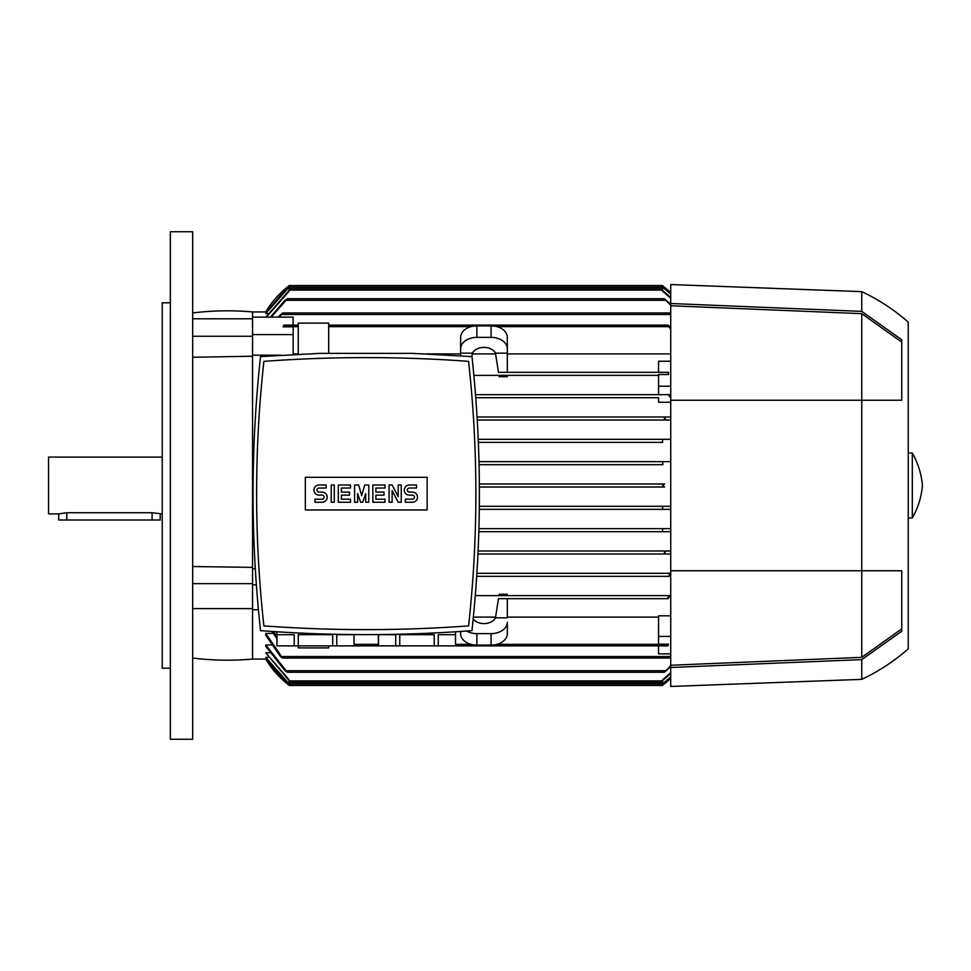<?xml version="1.0" encoding="UTF-8"?>
<svg xmlns="http://www.w3.org/2000/svg" width="971" height="971" viewBox="0 0 971 971"><rect width="100%" height="100%" fill="white"/><g stroke="black" fill="none" stroke-linecap="round" stroke-linejoin="round"><path stroke-width="1.46" d="M287.222 287.222L289.103 285.753A91.347 91.347 0 0 0 265.751 311.934L252.557 311.934L252.557 356.236L192.683 357.255M252.557 356.236L252.557 584.809L256.356 584.809M658.556 394.663L670.73 394.663L669.832 394.663L669.14 396.18L669.832 394.663L475.535 394.663L658.556 394.663L658.556 374.539L668.497 374.539L668.497 372.33L658.556 372.33L658.556 361.248L670.73 361.248M658.556 375.376L473.872 375.376L658.556 375.376M507.323 375.376L507.323 376.724L499.143 376.724L498.936 375.376M460.63 353.905L426.548 353.905M298.231 353.905L293.157 353.905M281.165 355.192L252.557 355.192M328.684 353.371L328.684 323.1L298.231 323.1L298.231 354.257M328.684 325.127L667.914 325.127L670.73 327.251M670.73 329.412L667.914 325.127M670.73 667.49L670.73 686.461L861.75 679.36L861.75 659.612L670.73 667.49L670.73 570.754L901.743 570.754L901.743 631.259L861.75 659.612M670.73 303.51L861.75 311.388L861.75 291.64L670.73 284.539L670.73 570.754M663.181 683.73L664.552 683.73L670.73 678.292A91.347 91.347 0 0 1 662.61 685.247L664.565 683.718M662.61 285.753A91.347 91.347 0 0 1 670.73 292.708L662.61 285.753M664.552 483.983L479.395 483.983L664.552 483.983M664.455 487.017L479.407 487.017L664.552 487.017L662.61 485.5L664.565 483.983M861.75 311.388L901.743 339.741L901.743 400.246L861.75 400.246L861.75 657.343L670.73 665.244M861.75 291.64C878.67 299.626 894.157 309.773 908.237 322.093L908.237 648.907C894.157 661.227 878.67 671.374 861.75 679.36M912.303 485.5L912.303 517.98C918.032 507.894 921.418 497.067 922.45 485.5C921.418 473.933 918.032 463.106 912.303 453.02L912.303 485.5M670.73 305.756L861.75 313.657L901.743 342.095M861.75 313.657L861.75 400.246L670.73 400.246M901.743 628.905L861.75 657.343M287.161 683.73L289.103 685.247A91.347 91.347 0 0 1 265.751 659.066L287.161 683.73L288.533 683.73M288.897 685.089L288.169 684.519M444.39 627.448L448.08 627.242M448.529 627.217L461.116 626.416M271.358 626.416L283.945 627.217M284.406 627.242L288.084 627.448M260.519 630.64C331.002 635.932 401.484 635.932 471.955 630.64C481.871 539.293 481.871 447.947 471.955 356.6L412.517 353.371L319.957 353.371L260.519 356.6C250.603 447.947 250.603 539.293 260.519 630.64M468.58 361.346A1405.061 1405.061 0 0 0 263.894 361.346A1205.8 1205.8 0 0 0 263.894 625.894A1405.061 1405.061 0 0 0 468.58 625.894A1205.8 1205.8 0 0 0 468.58 361.346M427.143 509.957L305.343 509.957L305.343 477.283L427.143 477.283L427.143 509.957M412.42 502.25A5.073 5.073 0 0 0 417.494 497.176A5.073 5.073 0 0 0 412.42 492.103L409.374 492.103A2.027 2.027 0 0 1 407.347 490.064A2.027 2.027 0 0 1 409.374 488.037L416.486 488.037L416.486 484.99L409.374 484.99A5.073 5.073 0 0 0 404.3 490.064A5.073 5.073 0 0 0 409.374 495.137L412.42 495.137A2.027 2.027 0 0 1 414.447 497.176A2.027 2.027 0 0 1 412.42 499.203L405.32 499.203L405.32 502.25L412.42 502.25M385.014 499.203L385.014 502.25L372.84 502.25L372.84 484.99L385.014 484.99L385.014 488.037L375.886 488.037L375.886 492.103L384.006 492.103L384.006 495.137L375.886 495.137L375.886 499.203L385.014 499.203M350.507 499.203L350.507 502.25L338.333 502.25L338.333 484.99L350.507 484.99L350.507 488.037L341.367 488.037L341.367 492.103L349.487 492.103L349.487 495.137L341.367 495.137L341.367 499.203L350.507 499.203M322.093 502.25A5.073 5.073 0 0 0 327.166 497.176A5.073 5.073 0 0 0 322.093 492.103L319.046 492.103A2.027 2.027 0 0 1 317.007 490.064A2.027 2.027 0 0 1 319.046 488.037L326.147 488.037L326.147 484.99L319.046 484.99A5.073 5.073 0 0 0 313.973 490.064A5.073 5.073 0 0 0 319.046 495.137L322.093 495.137A2.027 2.027 0 0 1 324.12 497.176A2.027 2.027 0 0 1 322.093 499.203L314.98 499.203L314.98 502.25L322.093 502.25M334.267 484.99L334.267 502.25L331.22 502.25L331.22 484.99L334.267 484.99M357.607 493.62L357.607 502.25L354.573 502.25L354.573 484.99L358.627 484.99L361.673 495.647L364.72 484.99L368.774 484.99L368.774 502.25L365.727 502.25L365.727 493.62L362.693 502.25L360.654 502.25L357.607 493.62M392.126 490.573L392.126 502.25L389.08 502.25L389.08 484.99L392.126 484.99L398.207 496.667L398.207 484.99L401.254 484.99L401.254 502.25L398.207 502.25L392.126 490.573M416.984 634.706L434.219 634.706L434.219 645.873L399.761 645.873L399.761 634.706L416.984 634.706M438.261 645.873L438.261 634.706L455.484 634.706L455.484 645.873L434.219 645.873M455.557 631.781L455.484 645.873M315.49 634.706L332.713 634.706L332.713 645.873L298.267 645.873L298.267 634.706L315.49 634.706M336.767 645.873L336.767 634.706L353.99 634.706L353.99 645.873L332.713 645.873M354.063 634.573L353.99 645.873M298.267 645.873L276.917 645.873L276.917 631.781M276.99 645.873L276.99 634.706L294.213 634.706L294.213 645.873M399.761 645.873L354.063 645.873M378.496 645.873L378.496 634.706L395.719 634.706L395.719 645.873M670.73 531.683L478.849 531.683L662.61 531.683L662.61 528.637L670.73 528.637L478.946 528.637L662.61 528.637M670.73 509.35L479.334 509.35L662.61 509.35L662.61 506.328L670.73 506.304L479.371 506.304L662.914 506.304M662.914 464.696L479.091 464.696L662.914 464.696L662.61 461.65L670.73 461.65M479.019 461.65L662.61 461.65L479.019 461.65M662.61 442.363L478.387 442.363L662.61 442.363L662.61 439.317L670.73 439.317M670.73 576.337L476.712 576.337L669.832 576.337L669.14 574.82L670.73 573.4M670.73 554.016L477.987 554.016L665.463 554.016L664.334 552.487L666.689 550.97L670.73 550.97L478.12 550.97L666.689 550.97M258.407 609.752L252.557 609.752L252.557 659.066L266.503 659.054M669.128 396.156L670.73 397.6M664.54 287.258L663.181 287.27M265.751 633.395L282.573 658.047L280.413 656.53L265.751 635.216L265.751 633.395L273.276 633.395M282.573 658.047L669.14 658.047L670.73 655.559M670.73 653.871L658.556 653.871L658.556 645.873M668.497 644.161L667.914 645.873L668.497 644.161L658.556 644.161L658.556 615.808L670.73 615.808M455.557 645.873L667.914 645.873M507.323 617.095L658.556 617.095M466.59 631.041A16.24 11.482 180 0 0 476.87 633.638L491.083 633.638A16.24 11.482 180 0 0 507.323 622.156L507.323 622.35M473.363 617.095L495.696 617.095M495.465 617.847L507.323 617.847L507.323 598.67L498.463 598.67L495.465 617.847A12.174 8.618 180 0 1 483.983 623.588A12.174 8.618 180 0 1 473.18 618.964M460.63 631.453L460.63 633.638A16.24 11.482 0 0 0 476.87 645.12L491.083 645.12A16.24 11.482 0 0 0 507.323 633.638L507.323 622.156M498.463 598.67L668.327 598.67L667.914 597.153M298.231 645.873L298.231 647.9L328.684 647.9L328.684 645.873M273.591 631.563L276.917 636.406M276.917 638.639L272.062 631.466M658.556 636.406L670.73 636.406M668.327 598.67L507.323 598.67M667.599 598.027L670.9 596.267M475.292 595.624L670.73 595.624L475.292 595.624M507.323 595.624L507.323 594.276L499.143 594.276L498.936 595.624M476.907 573.291L670.73 573.291L476.907 573.291M666.689 420.03L477.283 420.03L670.73 420.03L666.689 420.03L664.334 418.513L665.463 416.984L670.73 416.984M658.556 397.709L475.778 397.709L658.556 397.709L658.556 402.261L670.73 402.261M670.73 305.282L664.334 298.74L670.73 304.154M270.411 317.129L285.025 300.27L287.38 298.74L664.334 298.74M287.38 298.74L271.237 317.129M662.61 290.463L670.73 297.587M670.73 298.315L662.61 291.166L662.61 288.593L289.103 288.593L289.103 291.166L266.37 317.129M662.61 286.846L670.73 293.825M670.73 294.189L662.61 287.185L662.61 285.547L289.103 285.547L289.103 287.185L265.751 313.584L289.103 286.846M289.103 285.547L662.61 285.547M476.712 576.337L669.832 576.337M670.73 677.175L662.61 684.154M289.103 684.154L265.751 657.416L289.103 683.815L289.103 685.453L662.61 685.453L662.61 683.815L670.73 676.811M265.751 657.416L268.057 657.416M670.73 673.413L662.61 680.537M289.103 680.537L265.751 652.803L289.103 679.834L289.103 682.407L662.61 682.407L662.61 679.834L670.73 672.685M265.751 652.803L269.707 652.803M670.73 666.846L664.334 672.26L670.73 665.718M287.38 672.26L285.025 670.73L265.751 646.237L265.751 644.962L287.38 672.26L664.334 672.26M265.751 644.962L271.443 644.962M670.73 657.088L669.14 658.047M670.73 353.905L507.323 353.905M507.323 348.65L507.323 372.33L658.556 372.33M460.63 355.787L460.63 337.362A16.24 11.482 180 0 1 476.87 325.88L491.083 325.88A16.24 11.482 180 0 1 507.323 337.362L507.323 353.153L495.465 353.153L498.463 372.33L507.323 372.33M460.63 348.844A16.24 11.482 0 0 1 476.87 337.362L491.083 337.362A16.24 11.482 0 0 1 507.323 348.844M471.821 356.588L472.489 353.153A12.174 8.618 0 0 1 483.983 347.412A12.174 8.618 0 0 1 495.465 353.153M460.63 348.65L460.63 353.153L472.489 353.153M495.696 353.905L472.258 353.905M668.497 374.539L668.327 372.33L498.463 372.33M658.556 386.191L670.73 386.191M477.101 416.984L665.463 416.984L477.101 416.984M478.254 439.317L662.61 439.317L478.254 439.317M252.557 609.752L252.557 584.809M278.082 317.129L282.573 312.953L669.14 312.953L670.73 313.912M670.73 315.441L669.14 312.953M282.573 312.953L279.466 317.129M266.503 311.946L287.161 287.27L288.533 287.27M268.057 313.584L265.751 313.584M265.896 317.129L289.103 290.463M252.557 568.739L255.288 568.739M283.811 325.127L283.216 326.839L283.811 325.127L298.231 325.127M192.683 566.53L252.557 567.367M252.557 583.644L192.683 583.644M252.557 608.586L192.683 608.586M293.157 325.127L293.157 317.129L252.557 317.129M283.216 326.839L293.157 326.839L293.157 354.512M192.683 231.753L192.683 739.247L170.35 739.247L170.35 231.753L192.683 231.753M170.35 668.194L162.23 668.194L162.23 302.806L170.35 302.806M162.23 457.086L48.55 457.086L48.55 513.914L58.697 513.914L66.817 512.737L152.083 512.737L162.23 513.914M58.697 513.914L58.697 520.007L160.203 520.007L160.203 513.914M252.557 334.594L293.157 334.594M252.557 336.257L192.683 336.257M252.557 318.791L192.683 318.791M328.684 326.657L471.02 326.657M496.934 326.657L668.327 326.657M281.881 656.53L669.832 656.53M354.063 644.343L378.423 644.343M455.557 644.343L471.02 644.343M496.934 644.343L668.327 644.343M491.083 633.638L491.083 645.12M476.87 633.638L476.87 645.12M286.251 300.27L665.463 300.27M289.103 290.111L662.61 290.111M289.103 287.076L662.61 287.076M289.103 683.924L662.61 683.924M289.103 680.889L662.61 680.889M286.251 670.73L665.463 670.73M491.083 325.88L491.083 337.362M476.87 325.88L476.87 337.362M281.881 314.47L669.832 314.47M283.386 326.657L298.231 326.657M152.083 520.007L152.083 512.737M66.817 520.007L66.817 512.737M908.237 517.98L912.303 517.98M908.237 453.02L912.303 453.02M378.423 634.573L378.423 645.873M192.683 658.047C212.6 660.498 232.567 660.838 252.557 659.066M252.557 311.934C232.567 310.162 212.6 310.502 192.683 312.953"/></g></svg>

